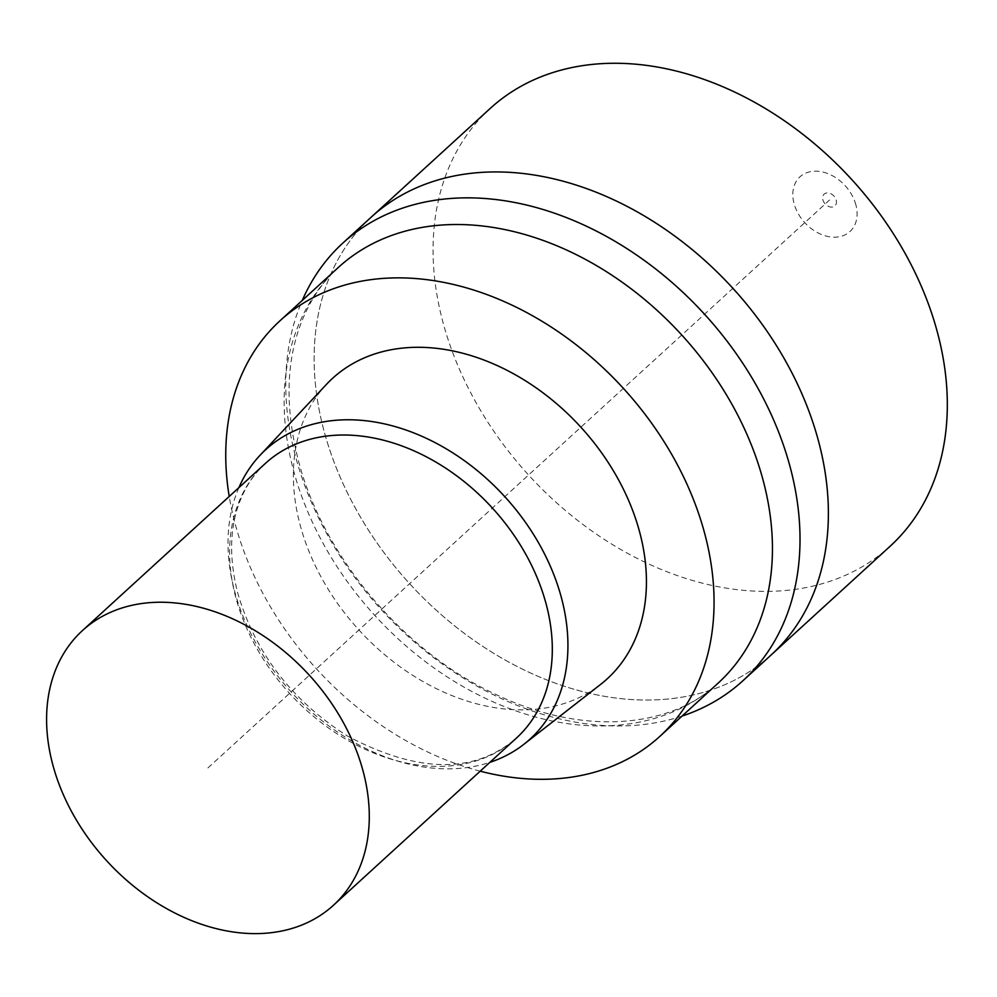 <?xml version="1.0" encoding="UTF-8"?>
<svg xmlns="http://www.w3.org/2000/svg" width="997" height="997" viewBox="0 0 997 997"><rect width="100%" height="100%" fill="white"/><g stroke="black" fill="none" stroke-linecap="round" stroke-linejoin="round"><path stroke-width="0.75" stroke-dasharray="4.99 3.74" d="M771.242 654.879A296.483 218.941 47.6 0 1 519.786 667.828A296.483 218.941 47.6 0 1 323.9 430.492A296.483 218.941 -132.4 0 1 371.27 217.097A296.483 218.941 -132.4 0 0 323.9 430.492A296.483 218.941 47.6 0 0 519.786 667.828A296.483 218.941 47.6 0 0 771.242 654.879M682.073 716.07A296.483 218.941 47.6 0 1 295.523 456.402A296.483 218.941 -132.4 0 1 302.29 300.384M480.205 771.179A281.528 207.899 47.6 0 1 235.03 523.363A281.528 207.899 -132.4 0 1 229.223 496.469M326.468 384.368A203.55 150.31 -132.4 0 0 300.085 524.808A203.55 150.31 47.6 0 0 429.62 685.201A203.55 150.31 47.6 0 0 600.605 684.428M238.894 487.633A195.985 144.727 -132.4 0 0 234.469 590.673A195.985 144.727 47.6 0 0 489.876 762.344M490.212 108.436A296.483 218.941 -132.4 0 0 442.83 321.819A296.483 218.941 47.6 0 0 638.716 559.167A296.483 218.941 47.6 0 0 890.171 546.206M855.887 204.871A37.063 27.368 -132.4 0 0 816.194 171.185A37.063 27.368 -132.4 0 0 794.048 203.5A37.063 27.368 47.6 0 0 833.754 237.186A37.063 27.368 47.6 0 0 855.887 204.871M836.209 200.148A7.976 5.895 47.6 0 1 831.436 207.102A7.976 5.895 47.6 0 1 822.899 199.849A7.976 5.895 -132.4 0 1 827.66 192.895A7.976 5.895 -132.4 0 1 836.209 200.148M207.937 767.927L829.554 199.998M338.407 267.395A281.528 207.899 -132.4 0 0 293.417 470.011A281.528 207.899 47.6 0 0 479.42 695.383A281.528 207.899 47.6 0 0 718.189 683.07M516.446 738.067A186.053 137.387 47.6 0 1 358.658 746.192A186.053 137.387 47.6 0 1 235.741 597.265A186.053 137.387 -132.4 0 1 265.464 463.356M339.827 266.112C322.53 281.478 309.406 300.982 300.496 324.648C286.014 363.456 285.267 408.596 298.277 460.066C322.255 555.067 403.548 651.901 495.621 694.323C584.516 737.132 672.713 727.623 719.597 681.774M266.174 462.72C253.998 473.6 244.888 487.421 238.819 504.183C229.609 529.955 229.26 559.604 237.747 593.14C255.269 653.06 291.922 700.754 347.716 736.197C418.827 773.647 475.307 774.058 517.144 737.419"/><path stroke-width="1.5" d="M742.865 680.789A296.483 218.941 47.6 0 0 790.247 467.406A296.483 218.941 -132.4 0 0 594.362 230.058A296.483 218.941 -132.4 0 0 342.906 243.019L490.212 108.436A296.483 218.941 -132.4 0 1 741.668 95.475A296.483 218.941 -132.4 0 1 937.554 332.824A296.483 218.941 47.6 0 1 890.171 546.206L771.242 654.879A296.483 218.941 47.6 0 0 818.612 441.484A296.483 218.941 -132.4 0 0 622.726 204.148A296.483 218.941 -132.4 0 0 371.27 217.097A296.483 218.941 -132.4 0 1 622.726 204.148A296.483 218.941 -132.4 0 1 818.612 441.484A296.483 218.941 47.6 0 1 771.242 654.879L742.865 680.789A296.483 218.941 47.6 0 1 682.073 716.07M342.906 243.019A296.483 218.941 -132.4 0 0 302.29 300.384M659.802 736.422L718.189 683.07A281.528 207.899 47.6 0 0 719.597 681.774A281.528 207.899 47.6 0 0 763.166 480.454A281.528 207.899 -132.4 0 0 578.272 255.656A281.528 207.899 -132.4 0 0 339.827 266.112A281.528 207.899 -132.4 0 0 338.407 267.395L280.02 320.747A281.528 207.899 -132.4 0 1 518.776 308.447A281.528 207.899 -132.4 0 1 704.779 533.806A281.528 207.899 47.6 0 1 659.802 736.422A281.528 207.899 47.6 0 1 480.205 771.179M280.02 320.747A281.528 207.899 -132.4 0 0 229.223 496.469M259.868 455.467A195.985 144.727 -132.4 0 1 427.202 438.717A195.985 144.727 -132.4 0 1 561.473 597.938A195.985 144.727 47.6 0 1 523.811 744.36L600.605 684.428A203.55 150.31 47.6 0 0 639.725 532.361A203.55 150.31 -132.4 0 0 500.27 366.983A203.55 150.31 -132.4 0 0 326.468 384.368L259.868 455.467A195.985 144.727 -132.4 0 0 238.894 487.633M523.811 744.36A195.985 144.727 47.6 0 1 489.876 762.344M363.157 771.379A186.053 137.387 -132.4 0 0 240.24 622.44A186.053 137.387 -132.4 0 0 82.452 630.578A186.053 137.387 -132.4 0 0 52.716 764.475A186.053 137.387 47.6 0 0 175.646 913.414A186.053 137.387 47.6 0 0 333.434 905.276A186.053 137.387 47.6 0 0 363.157 771.379M82.452 630.578L265.464 463.356A186.053 137.387 -132.4 0 1 266.174 462.72A186.053 137.387 -132.4 0 1 423.8 455.504A186.053 137.387 -132.4 0 1 546.182 604.17A186.053 137.387 47.6 0 1 517.144 737.419A186.053 137.387 47.6 0 1 516.446 738.067L333.434 905.276"/></g></svg>
